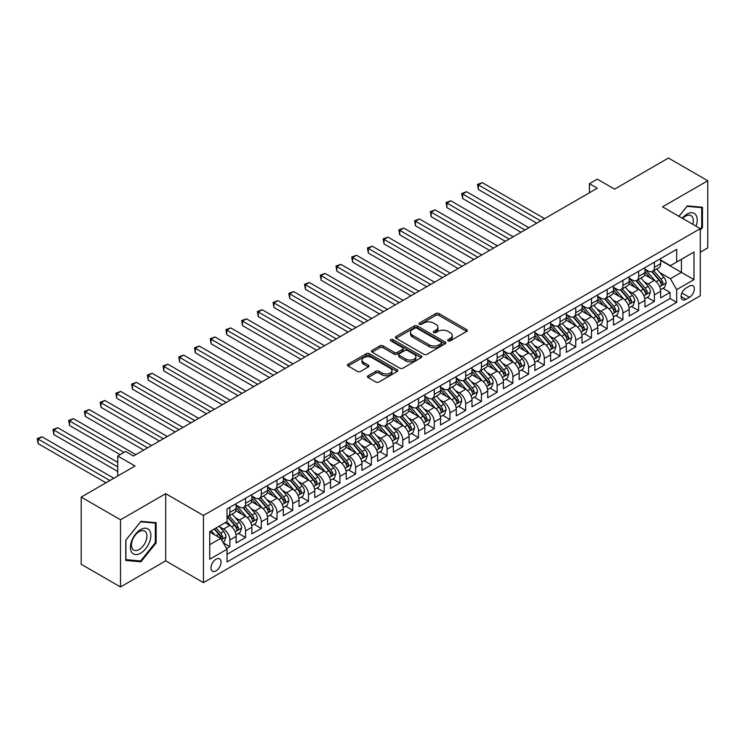 <?xml version="1.0" encoding="UTF-8"?>
<svg xmlns="http://www.w3.org/2000/svg" width="745" height="745" viewBox="0 0 745 745"><rect width="100%" height="100%" fill="white"/><g stroke="black" fill="none" stroke-linecap="round" stroke-linejoin="round"><path stroke-width="1.12" d="M448.136 340.847A1.527 0.885 0 0 0 450.297 340.847L466.687 331.376A2.179 1.257 0 0 0 467.329 330.491A2.179 1.257 0 0 0 466.687 329.597L438.907 313.561A2.179 1.257 0 0 0 435.825 313.561L419.426 323.023A1.527 0.885 0 0 0 418.979 323.647A1.527 0.885 0 0 0 419.426 324.271A1.527 0.885 0 0 0 421.586 324.271L423.709 323.051A6.984 4.032 0 0 1 433.59 323.051L435.899 324.382A6.984 4.032 0 0 1 437.948 327.232A6.984 4.032 0 0 1 435.899 330.091L433.776 331.311A1.527 0.885 0 0 0 433.329 331.935A1.527 0.885 0 0 0 433.776 332.559A1.527 0.885 0 0 0 435.937 332.559L438.06 331.329A6.984 4.032 0 0 1 447.941 331.329L450.25 332.67A6.984 4.032 0 0 1 452.299 335.52A6.984 4.032 0 0 1 450.25 338.37L448.136 339.599A1.527 0.885 0 0 0 447.68 340.223A1.527 0.885 0 0 0 448.136 340.847L448.136 339.599M216.022 570.847A7.115 4.107 120 0 0 220.669 564.57A7.115 4.107 120 0 0 219.579 558.871A7.115 4.107 120 0 0 216.022 559.225A7.115 4.107 120 0 0 211.366 565.492A7.115 4.107 120 0 0 212.465 571.192A7.115 4.107 120 0 0 216.022 570.847M368.077 375.75A2.179 1.257 0 0 0 367.434 376.644A2.179 1.257 0 0 0 368.077 377.529L375.871 382.036A2.179 1.257 0 0 0 378.954 382.036L397.169 371.522A2.179 1.257 0 0 0 397.802 370.628A2.179 1.257 0 0 0 397.169 369.734L369.38 353.698A2.179 1.257 0 0 0 366.298 353.698L348.083 364.212A2.179 1.257 0 0 0 347.449 365.106A2.179 1.257 0 0 0 348.083 365.991L357.498 371.429A2.179 1.257 0 0 0 360.589 371.429L368.384 366.931A2.179 1.257 0 0 0 369.017 366.037A2.179 1.257 0 0 0 368.384 365.152L363.709 362.452A5.839 3.371 0 0 1 362.005 360.068A5.839 3.371 0 0 1 365.609 356.957A5.839 3.371 0 0 1 371.969 357.684L390.259 368.244A5.839 3.371 0 0 1 391.972 370.628A5.839 3.371 0 0 1 388.359 373.739A5.839 3.371 0 0 1 381.999 373.012L378.954 371.252A2.179 1.257 0 0 0 375.871 371.252L368.077 375.75L368.077 377.529M700.281 252.22L707.75 247.908L707.75 180.737L668.442 158.042L614.588 189.137L597.294 179.145L589.435 183.689L597.294 188.224L133.476 456.014L125.616 451.47L117.747 456.014L117.747 475.981M120.504 519.777L120.504 586.958L165.707 560.855L165.707 493.684L120.504 519.777L81.196 497.092L135.05 465.998L117.747 456.014M165.707 493.684L203.441 515.466L700.281 228.622L700.281 295.793L203.441 582.646L203.441 515.466M707.75 180.737L662.547 206.84L700.281 228.622M423.868 354.322A2.179 1.257 0 0 0 426.95 354.322L445.165 343.808A2.179 1.257 0 0 0 445.799 342.914A2.179 1.257 0 0 0 445.165 342.029L417.377 325.984A2.179 1.257 0 0 0 414.295 325.984L396.079 336.498A2.179 1.257 0 0 0 395.446 337.392A2.179 1.257 0 0 0 396.079 338.286L423.868 354.322M391.367 341.173A1.527 0.885 0 0 1 392.922 341.387L392.922 339.58L421.167 355.877A2.179 1.257 0 0 1 421.8 356.771A2.179 1.257 0 0 1 421.167 357.665L402.952 368.179A2.179 1.257 0 0 1 399.869 368.179L372.081 352.143L372.081 350.355A2.179 1.257 0 0 0 371.448 351.249A2.179 1.257 0 0 0 372.081 352.143M372.081 350.355L379.876 345.857A2.179 1.257 0 0 1 382.967 345.857L394.235 352.366A2.179 1.257 0 0 0 397.318 352.366L402.486 349.377A2.179 1.257 0 0 0 403.129 348.483A2.179 1.257 0 0 0 402.486 347.598L390.762 340.819A1.527 0.885 0 0 1 390.315 340.195A1.527 0.885 0 0 1 391.255 339.385A1.527 0.885 0 0 1 392.922 339.58M120.504 586.958L81.196 564.263L81.196 497.092M226.592 548.488L229.851 546.607L223.332 542.835M219.617 526.808L223.565 529.09A8.893 5.131 60 0 1 229.851 539.976L236.146 536.353L236.146 542.975L245.58 537.527L238.428 533.401M235.336 517.728L239.285 520.01A8.893 5.131 60 0 1 245.58 530.906L251.866 527.274L251.866 533.895L261.299 528.447L254.147 524.322M251.065 508.649L255.013 510.93A8.893 5.131 60 0 1 261.299 521.826L267.585 518.194L267.585 524.825L277.019 519.377L269.867 515.242M266.785 499.578L270.733 501.851A8.893 5.131 60 0 1 277.019 512.746L283.314 509.114L283.314 515.745L292.748 510.297L285.596 506.162M282.513 490.499L286.453 492.78A8.893 5.131 60 0 1 292.748 503.667L299.034 500.035L299.034 506.665L308.467 501.217L301.315 497.092M298.233 481.419L302.181 483.701A8.893 5.131 60 0 1 308.467 494.596L314.762 490.964L314.762 497.586L324.196 492.138L317.035 488.012M313.952 472.339L317.901 474.621A8.893 5.131 60 0 1 324.196 485.517L330.482 481.885L330.482 488.515L339.916 483.067L332.764 478.933M329.681 463.269L333.63 465.541A8.893 5.131 60 0 1 339.916 476.437L346.202 472.805L346.202 479.435L355.635 473.988L348.483 469.853M345.401 454.189L349.349 456.471A8.893 5.131 60 0 1 355.635 467.357L361.93 463.725L361.93 470.356L371.364 464.908L364.203 460.783M361.12 445.11L365.069 447.391A8.893 5.131 60 0 1 371.364 458.287L377.65 454.655L377.65 461.276L387.083 455.828L379.931 451.703M376.849 436.03L380.797 438.311A8.893 5.131 60 0 1 387.083 449.207L393.369 445.575L393.369 452.196L402.803 446.758L395.651 442.623M392.568 426.96L396.517 429.232A8.893 5.131 60 0 1 402.803 440.127L409.098 436.496L409.098 443.126L418.532 437.678L411.37 433.543M408.288 417.88L412.236 420.161A8.893 5.131 60 0 1 418.532 431.048L424.818 427.416L424.818 434.046L434.251 428.599L427.099 424.473M424.017 408.8L427.965 411.082A8.893 5.131 60 0 1 434.251 421.968L440.537 418.345L440.537 424.967L449.971 419.519L442.819 415.393M439.736 399.72L443.685 402.002A8.893 5.131 60 0 1 449.971 412.898L456.266 409.266L456.266 415.887L465.7 410.448L458.548 406.314M455.456 390.641L459.404 392.922A8.893 5.131 60 0 1 465.7 403.818L471.985 400.186L471.985 406.817L481.419 401.369L474.267 397.234M471.185 381.57L475.133 383.843A8.893 5.131 60 0 1 481.419 394.738L487.705 391.106L487.705 397.737L497.139 392.289L489.986 388.154M486.904 372.491L490.853 374.772A8.893 5.131 60 0 1 497.139 385.659L503.434 382.036L503.434 388.657L512.867 383.209L505.715 379.084M502.633 363.411L506.572 365.693A8.893 5.131 60 0 1 512.867 376.588L519.153 372.956L519.153 379.578L528.587 374.13L521.435 370.004M518.352 354.331L522.301 356.613A8.893 5.131 60 0 1 528.587 367.508L534.882 363.877L534.882 370.507L544.316 365.059L537.154 360.925M534.072 345.261L538.02 347.533A8.893 5.131 60 0 1 544.316 358.429L550.602 354.797L550.602 361.427L560.035 355.98L552.883 351.845M549.801 336.181L553.749 338.463A8.893 5.131 60 0 1 560.035 349.349L566.321 345.717L566.321 352.348L575.755 346.9L568.603 342.774M565.52 327.102L569.469 329.383A8.893 5.131 60 0 1 575.755 340.279L582.05 336.647L582.05 343.268L591.483 337.82L584.322 333.695M581.24 318.022L585.188 320.303A8.893 5.131 60 0 1 591.483 331.199L597.769 327.567L597.769 334.198L607.203 328.75L600.051 324.615M596.968 308.952L600.917 311.224A8.893 5.131 60 0 1 607.203 322.119L613.489 318.488L613.489 325.118L622.922 319.67L615.77 315.535M612.688 299.872L616.636 302.153A8.893 5.131 60 0 1 622.922 313.04L629.218 309.408L629.218 316.038L638.651 310.59L631.49 306.465M628.408 290.792L632.356 293.074A8.893 5.131 60 0 1 638.651 303.969L644.937 300.337L644.937 306.959L654.371 301.511L654.371 294.89A8.893 5.131 -120 0 0 648.085 283.994L644.136 281.712M647.219 297.385L654.371 301.511M236.146 536.353A8.893 5.131 -120 0 0 229.851 525.458L225.139 522.729M251.866 527.274A8.893 5.131 -120 0 0 245.58 516.378L235.858 510.763M267.585 518.194A8.893 5.131 -120 0 0 261.299 507.298L251.577 501.683M283.314 509.114A8.893 5.131 -120 0 0 277.019 498.219L267.297 492.613M299.034 500.035A8.893 5.131 -120 0 0 292.748 489.148L283.026 483.533M314.762 490.964A8.893 5.131 -120 0 0 308.467 480.069L298.745 474.453M330.482 481.885A8.893 5.131 -120 0 0 324.196 470.989L314.464 465.374M346.202 472.805A8.893 5.131 -120 0 0 339.916 461.909L330.193 456.303M361.93 463.725A8.893 5.131 -120 0 0 355.635 452.839L345.913 447.224M377.65 454.655A8.893 5.131 -120 0 0 371.364 443.759L361.632 438.144M393.369 445.575A8.893 5.131 -120 0 0 387.083 434.68L377.361 429.064M409.098 436.496A8.893 5.131 -120 0 0 402.803 425.6L393.081 419.994M424.818 427.416A8.893 5.131 -120 0 0 418.532 416.529L408.809 410.914M440.537 418.345A8.893 5.131 -120 0 0 434.251 407.45L424.529 401.834M456.266 409.266A8.893 5.131 -120 0 0 449.971 398.37L440.248 392.755M471.985 400.186A8.893 5.131 -120 0 0 465.7 389.29L455.977 383.684M487.705 391.106A8.893 5.131 -120 0 0 481.419 380.22L471.697 374.605M503.434 382.036A8.893 5.131 -120 0 0 497.139 371.14L487.416 365.525M519.153 372.956A8.893 5.131 -120 0 0 512.867 362.061L503.145 356.445M534.882 363.877A8.893 5.131 -120 0 0 528.587 352.981L518.865 347.366M550.602 354.797A8.893 5.131 -120 0 0 544.316 343.911L534.584 338.295M566.321 345.717A8.893 5.131 -120 0 0 560.035 334.831L550.313 329.215M582.05 336.647A8.893 5.131 -120 0 0 575.755 325.751L566.032 320.136M597.769 327.567A8.893 5.131 -120 0 0 591.483 316.672L581.752 311.056M613.489 318.488A8.893 5.131 -120 0 0 607.203 307.592L597.481 301.986M629.218 309.408A8.893 5.131 -120 0 0 622.922 298.522L613.2 292.906M644.937 300.337A8.893 5.131 -120 0 0 638.651 289.442L628.929 283.826M689.432 286.08L685.977 288.082A6.891 3.976 120 0 0 681.47 294.154A6.891 3.976 120 0 0 682.532 299.676A6.891 3.976 120 0 0 685.977 299.332L689.432 297.339A6.891 3.976 120 0 0 693.94 291.267A6.891 3.976 120 0 0 692.878 285.745A6.891 3.976 120 0 0 689.432 286.08M209.727 544.697L220.734 538.346L227.02 549.242L227.02 561.944L676.693 302.33L676.693 289.619L670.407 278.732L659.856 272.642M227.02 549.242L209.727 559.225L209.727 531.632L227.02 521.64L227.02 508.937L676.693 249.314L676.693 262.026L693.995 252.043L693.995 279.636L676.693 289.619M236.146 505.119L239.285 506.935A8.893 5.131 60 0 0 243.736 507.382L250.022 503.75A8.893 5.131 -120 0 0 251.866 499.671L251.866 494.596M251.866 496.049L255.013 497.856A8.893 5.131 60 0 0 259.456 498.303L265.751 494.671A8.893 5.131 -120 0 0 267.585 490.601L267.585 485.517M267.585 486.969L270.733 488.785A8.893 5.131 60 0 0 275.184 489.223L281.47 485.591A8.893 5.131 -120 0 0 283.314 481.521L283.314 476.437M283.314 477.89L286.453 479.706A8.893 5.131 60 0 0 290.904 480.143L297.19 476.511A8.893 5.131 -120 0 0 299.034 472.442L299.034 467.357M299.034 468.81L302.181 470.626A8.893 5.131 60 0 0 306.623 471.063L312.919 467.441A8.893 5.131 -120 0 0 314.762 463.362L314.762 458.277M314.762 459.73L317.901 461.546A8.893 5.131 60 0 0 322.352 461.993L328.638 458.361A8.893 5.131 -120 0 0 330.482 454.292L330.482 449.207M330.482 450.66L333.63 452.476A8.893 5.131 60 0 0 338.072 452.913L344.358 449.282A8.893 5.131 -120 0 0 346.202 445.212L346.202 440.127M346.202 441.58L349.349 443.396A8.893 5.131 60 0 0 353.791 443.834L360.086 440.202A8.893 5.131 -120 0 0 361.93 436.132L361.93 431.048M361.93 432.5L365.069 434.316A8.893 5.131 60 0 0 369.52 434.754L375.806 431.132A8.893 5.131 -120 0 0 377.65 427.053L377.65 421.968M377.65 423.421L380.797 425.237A8.893 5.131 60 0 0 385.24 425.684L391.525 422.052A8.893 5.131 -120 0 0 393.369 417.982L393.369 412.898M393.369 414.35L396.517 416.166A8.893 5.131 60 0 0 400.968 416.604L407.254 412.972A8.893 5.131 -120 0 0 409.098 408.903L409.098 403.818M409.098 405.271L412.236 407.087A8.893 5.131 60 0 0 416.688 407.524L422.974 403.892A8.893 5.131 -120 0 0 424.818 399.823L424.818 394.738M424.818 396.191L427.965 398.007A8.893 5.131 60 0 0 432.407 398.445L438.703 394.813A8.893 5.131 -120 0 0 440.537 390.743L440.537 385.659M440.537 387.111L443.685 388.927A8.893 5.131 60 0 0 448.136 389.374L454.422 385.742A8.893 5.131 -120 0 0 456.266 381.663L456.266 376.588M456.266 378.041L459.404 379.857A8.893 5.131 60 0 0 463.856 380.295L470.142 376.663A8.893 5.131 -120 0 0 471.985 372.593L471.985 367.508M471.985 368.961L475.133 370.777A8.893 5.131 60 0 0 479.575 371.215L485.87 367.583A8.893 5.131 -120 0 0 487.705 363.513L487.705 358.429M487.705 359.882L490.853 361.697A8.893 5.131 60 0 0 495.304 362.135L501.59 358.503A8.893 5.131 -120 0 0 503.434 354.434L503.434 349.349M503.434 350.802L506.572 352.618A8.893 5.131 60 0 0 511.023 353.065L517.309 349.433A8.893 5.131 -120 0 0 519.153 345.354L519.153 340.279M519.153 341.731L522.301 343.538A8.893 5.131 60 0 0 526.743 343.985L533.038 340.353A8.893 5.131 -120 0 0 534.882 336.284L534.882 331.199M534.882 332.652L538.02 334.468A8.893 5.131 60 0 0 542.472 334.905L548.758 331.274A8.893 5.131 -120 0 0 550.602 327.204L550.602 322.119M550.602 323.572L553.749 325.388A8.893 5.131 60 0 0 558.191 325.826L564.477 322.194A8.893 5.131 -120 0 0 566.321 318.124L566.321 313.04M566.321 314.492L569.469 316.308A8.893 5.131 60 0 0 573.911 316.755L580.206 313.124A8.893 5.131 -120 0 0 582.05 309.045L582.05 303.96M582.05 305.413L585.188 307.229A8.893 5.131 60 0 0 589.64 307.676L595.925 304.044A8.893 5.131 -120 0 0 597.769 299.974L597.769 294.89M597.769 296.342L600.917 298.158A8.893 5.131 60 0 0 605.359 298.596L611.645 294.964A8.893 5.131 -120 0 0 613.489 290.895L613.489 285.81M613.489 287.263L616.636 289.079A8.893 5.131 60 0 0 621.088 289.516L627.374 285.884A8.893 5.131 -120 0 0 629.218 281.815L629.218 276.73M629.218 278.183L632.356 279.999A8.893 5.131 60 0 0 636.807 280.437L643.093 276.814A8.893 5.131 -120 0 0 644.937 272.735L644.937 267.651M227.02 554.327L670.09 298.522L670.09 292.44L660.657 297.879L660.657 291.258A8.893 5.131 -120 0 0 654.371 280.362L644.649 274.747M644.937 269.103L648.085 270.919A8.893 5.131 -120 0 0 652.527 271.366A8.893 5.131 -120 0 0 654.371 267.287L654.371 262.212M652.527 271.366L658.822 267.734A8.893 5.131 -120 0 0 660.657 263.665L660.657 258.58M229.851 507.298L229.851 512.383A8.893 5.131 60 0 1 228.017 516.453A8.893 5.131 60 0 1 227.02 516.816M228.017 516.453L234.303 512.821A8.893 5.131 -120 0 0 236.146 508.751L236.146 503.667M245.58 498.219L245.58 503.303A8.893 5.131 60 0 1 243.736 507.382M261.299 489.148L261.299 494.233A8.893 5.131 60 0 1 259.456 498.303M277.019 480.069L277.019 485.153A8.893 5.131 60 0 1 275.184 489.223M292.748 470.989L292.748 476.074A8.893 5.131 60 0 1 290.904 480.143M308.467 461.909L308.467 466.994A8.893 5.131 60 0 1 306.623 471.063M324.196 452.839L324.196 457.924A8.893 5.131 60 0 1 322.352 461.993M339.916 443.759L339.916 448.844A8.893 5.131 60 0 1 338.072 452.913M355.635 434.68L355.635 439.764A8.893 5.131 60 0 1 353.791 443.834M371.364 425.6L371.364 430.685A8.893 5.131 60 0 1 369.52 434.754M387.083 416.529L387.083 421.605A8.893 5.131 60 0 1 385.24 425.684M402.803 407.45L402.803 412.534A8.893 5.131 60 0 1 400.968 416.604M418.532 398.37L418.532 403.455A8.893 5.131 60 0 1 416.688 407.524M434.251 389.29L434.251 394.375A8.893 5.131 60 0 1 432.407 398.445M449.971 380.22L449.971 385.295A8.893 5.131 60 0 1 448.136 389.374M465.7 371.14L465.7 376.225A8.893 5.131 60 0 1 463.856 380.295M481.419 362.061L481.419 367.145A8.893 5.131 60 0 1 479.575 371.215M497.139 352.981L497.139 358.066A8.893 5.131 60 0 1 495.304 362.135M512.867 343.901L512.867 348.986A8.893 5.131 60 0 1 511.023 353.065M528.587 334.831L528.587 339.916A8.893 5.131 60 0 1 526.743 343.985M544.316 325.751L544.316 330.836A8.893 5.131 60 0 1 542.472 334.905M560.035 316.672L560.035 321.756A8.893 5.131 60 0 1 558.191 325.826M575.755 307.592L575.755 312.676A8.893 5.131 60 0 1 573.911 316.755M591.483 298.522L591.483 303.606A8.893 5.131 60 0 1 589.64 307.676M607.203 289.442L607.203 294.526A8.893 5.131 60 0 1 605.359 298.596M622.922 280.362L622.922 285.447A8.893 5.131 60 0 1 621.088 289.516M638.651 271.282L638.651 276.367A8.893 5.131 60 0 1 636.807 280.437M638.651 303.969L638.651 310.59M622.922 313.04L622.922 319.67M607.203 322.119L607.203 328.75M591.483 331.199L591.483 337.82M575.755 340.279L575.755 346.9M560.035 349.349L560.035 355.98M544.316 358.429L544.316 365.059M528.587 367.508L528.587 374.13M512.867 376.588L512.867 383.209M497.139 385.659L497.139 392.289M481.419 394.738L481.419 401.369M465.7 403.818L465.7 410.448M449.971 412.898L449.971 419.519M434.251 421.968L434.251 428.599M418.532 431.048L418.532 437.678M402.803 440.127L402.803 446.758M387.083 449.207L387.083 455.828M371.364 458.287L371.364 464.908M355.635 467.357L355.635 473.988M339.916 476.437L339.916 483.067M324.196 485.517L324.196 492.138M308.467 494.596L308.467 501.217M292.748 503.667L292.748 510.297M277.019 512.746L277.019 519.377M261.299 521.826L261.299 528.447M245.58 530.906L245.58 537.527M229.851 539.976L229.851 546.607M220.734 538.346L209.727 531.995M670.407 278.732L681.414 272.372L681.414 259.307L693.995 252.043M660.657 260.396L693.995 279.636M660.657 260.033L670.407 265.658L676.693 262.026M165.707 560.855L203.441 582.646M589.435 183.689L589.435 192.769M662.938 288.306L670.09 292.44M670.09 298.522L676.693 302.33M700.281 230.224L702.479 227.476L702.479 207.25L687.309 205.899L678.946 216.301M125.765 560.445L140.945 561.795L156.115 542.928L156.115 522.692L140.945 521.342L125.765 540.209L125.765 560.445M701.697 227.029L702.479 227.476M155.333 542.472L156.115 542.928M139.343 560.873L140.945 561.795M448.741 341.061L450.25 340.186A6.984 4.032 0 0 0 452.299 337.336L452.299 335.52M437.948 327.232L437.948 329.048A6.984 4.032 0 0 1 435.899 331.897L434.391 332.773M466.659 331.395L438.907 315.377A2.179 1.257 0 0 0 435.825 315.377L420.04 324.485M445.128 343.827L417.377 327.8A2.179 1.257 0 0 0 414.295 327.8L396.117 338.304M441.301 343.538A1.527 0.885 0 0 0 441.748 342.914A1.527 0.885 0 0 0 441.301 342.29L416.921 328.219A1.527 0.885 0 0 0 414.76 328.219L412.516 329.504A6.984 4.032 0 0 0 410.476 332.363A6.984 4.032 0 0 0 412.516 335.213L429.185 344.833A6.984 4.032 0 0 0 439.066 344.833L441.301 343.538L441.301 345.354A1.527 0.885 0 0 0 441.748 344.73L441.748 342.914M410.476 332.363L410.476 334.17A6.984 4.032 0 0 0 412.516 337.029L412.516 335.213M441.301 345.354L439.066 346.649A6.984 4.032 0 0 1 429.185 346.649L412.516 337.029M372.118 352.152L379.876 347.673L379.876 345.857M403.129 348.483L403.129 350.299A2.179 1.257 0 0 1 402.486 351.193L397.318 354.173A2.179 1.257 0 0 1 394.235 354.173L382.967 347.673A2.179 1.257 0 0 0 379.876 347.673M392.922 341.387L421.13 357.684M405.923 359.109A5.839 3.371 0 0 0 412.283 359.844A5.839 3.371 0 0 0 415.887 356.725A5.839 3.371 0 0 0 414.183 354.341L407.738 350.625A2.179 1.257 0 0 0 404.647 350.625L399.478 353.605A2.179 1.257 0 0 0 398.836 354.499A2.179 1.257 0 0 0 399.478 355.393L405.923 359.109L405.923 360.925A5.839 3.371 0 0 0 412.283 361.66A5.839 3.371 0 0 0 415.887 358.541L415.887 356.725M398.836 354.499L398.836 356.315A2.179 1.257 0 0 0 399.478 357.209L399.478 355.393M405.923 360.925L399.478 357.209M391.972 370.628L391.972 372.444A5.839 3.371 0 0 1 388.359 375.554A5.839 3.371 0 0 1 381.999 374.828L378.954 373.068A2.179 1.257 0 0 0 375.871 373.068L368.104 377.547M362.005 360.068L362.005 361.884A5.839 3.371 0 0 0 363.709 364.268L363.709 362.452M368.356 366.95L363.709 364.268M397.132 371.531L369.38 355.514A2.179 1.257 0 0 0 366.298 355.514L348.12 366.009M660.526 289.703L664.587 287.356L666.16 282.811A5.895 3.399 -120 0 0 663.87 277.28L656.68 268.964M655.246 280.94L646.725 271.078A17.014 9.825 -120 0 0 644.937 269.206M650.571 278.174L645.803 272.651A14.118 8.148 -120 0 0 644.937 271.702M544.623 218.639L482.285 182.646L478.355 184.918L478.355 189.453L536.763 223.174M651.726 271.683L658.99 280.092A5.895 3.399 60 0 1 661.094 284.152C661.979 285.335 662.612 284.981 662.985 283.063A5.895 3.399 -120 0 0 660.88 279.003L653.7 270.686M652.154 271.543L659.958 280.586A2.999 1.732 60 0 1 660.722 281.759L662.985 283.063M661.094 284.152L661.523 284.851M478.355 189.453L477.489 184.415L540.693 220.902M477.489 184.415L482.285 182.646M696.054 226.182A14.453 8.344 120 0 0 686.992 214.141A14.453 8.344 120 0 0 682.262 218.22M692.748 224.273A10.942 6.314 120 0 0 691.034 215.64A10.942 6.314 120 0 0 685.558 216.18A10.942 6.314 120 0 0 682.699 218.471M678.974 216.32L686.992 206.346L701.697 207.659L701.697 227.253L700.281 229.013M700.719 207.091L701.697 207.659M149.475 542.174A14.453 8.344 120 0 0 145.741 528.214A14.453 8.344 120 0 0 131.781 540.6A14.453 8.344 120 0 0 135.516 554.559A14.453 8.344 120 0 0 149.475 542.174M145.899 541.159A10.942 6.314 120 0 0 144.67 531.083A10.942 6.314 120 0 0 132.489 539.957A10.942 6.314 120 0 0 133.727 550.034A10.942 6.314 120 0 0 145.899 541.159M125.924 559.672L125.924 540.069L140.628 521.789L155.333 523.102L155.333 542.695L140.628 560.985L125.765 559.588M154.355 522.534L155.333 523.102M644.807 298.773L648.867 296.435L650.441 291.891A5.895 3.399 -120 0 0 648.141 286.359L640.961 278.043M639.517 290.019L631.006 280.148A17.014 9.825 -120 0 0 629.218 278.285M634.852 287.244L630.084 281.731A14.118 8.148 -120 0 0 629.218 280.781M528.903 227.709L466.566 191.726L462.636 193.989L462.636 198.533L521.044 232.254M636.007 280.763L643.27 289.172A5.895 3.399 60 0 1 645.375 293.232C646.26 294.415 646.884 294.051 647.256 292.142A5.895 3.399 -120 0 0 645.161 288.082L637.971 279.766M636.435 280.623L644.239 289.665A2.999 1.732 60 0 1 644.993 290.839L647.256 292.142M645.375 293.232L645.803 293.93M462.636 198.533L461.77 193.495L524.974 229.982M461.77 193.495L466.566 191.726M629.078 307.853L633.148 305.506L634.721 300.971A5.895 3.399 -120 0 0 632.421 295.439L625.241 287.123M623.798 299.09L615.277 289.228A17.014 9.825 -120 0 0 613.489 287.356M619.123 296.324L614.364 290.811A14.118 8.148 -120 0 0 613.489 289.861M513.184 236.789L450.837 200.796L446.907 203.068L446.907 207.604L505.315 241.333M620.278 289.842L627.551 298.251A5.895 3.399 60 0 1 629.646 302.312C630.531 303.494 631.164 303.131 631.536 301.222A5.895 3.399 -120 0 0 629.432 297.162L622.252 288.846M620.706 289.703L628.519 298.736A2.999 1.732 60 0 1 629.274 299.918L631.536 301.222M629.646 302.312L630.074 303.01M446.907 207.604L446.041 202.566L509.245 239.061M446.041 202.566L450.837 200.796M613.359 316.932L617.419 314.586L618.993 310.05A5.895 3.399 -120 0 0 616.702 304.509L609.512 296.193M608.078 308.169L599.557 298.307A17.014 9.825 -120 0 0 597.769 296.435M603.403 305.403L598.635 299.89A14.118 8.148 -120 0 0 597.769 298.941M497.455 245.869L435.117 209.876L431.187 212.148L431.187 216.683L489.595 250.404M604.558 298.913L611.822 307.331A5.895 3.399 60 0 1 613.927 311.391C614.811 312.574 615.445 312.211 615.817 310.302A5.895 3.399 -120 0 0 613.712 306.242L606.532 297.925M604.987 298.782L612.79 307.815A2.999 1.732 60 0 1 613.554 308.989L615.817 310.302M613.927 311.391L614.355 312.09M431.187 216.683L430.321 211.645L493.525 248.141M430.321 211.645L435.117 209.876M597.639 326.012L601.699 323.665L603.273 319.121A5.895 3.399 -120 0 0 600.973 313.589L593.793 305.273M592.35 317.249L583.838 307.387A17.014 9.825 -120 0 0 582.05 305.515M587.684 314.483L582.916 308.961A14.118 8.148 -120 0 0 582.05 308.011M481.736 254.948L419.398 218.956L415.459 221.228L415.459 225.763L473.876 259.483M588.839 307.992L596.102 316.401A5.895 3.399 60 0 1 598.207 320.462C599.092 321.654 599.716 321.291 600.088 319.372A5.895 3.399 -120 0 0 597.993 315.312L590.804 306.996M589.267 307.853L597.071 316.895A2.999 1.732 60 0 1 597.825 318.068L600.088 319.372M598.207 320.462L598.635 321.16M415.459 225.763L414.602 220.725L477.806 257.211M414.602 220.725L419.398 218.956M581.91 335.082L585.98 332.745L587.544 328.2A5.895 3.399 -120 0 0 585.253 322.669L578.073 314.353M576.63 326.329L568.109 316.467A17.014 9.825 -120 0 0 566.321 314.595M571.955 323.553L567.196 318.041A14.118 8.148 -120 0 0 566.321 317.091M466.007 264.028L403.669 228.035L399.739 230.298L399.739 234.843L458.147 268.563M573.11 317.072L580.383 325.481A5.895 3.399 60 0 1 582.478 329.541C583.363 330.724 583.996 330.361 584.369 328.452A5.895 3.399 -120 0 0 582.264 324.392L575.084 316.076M573.538 316.932L581.351 325.975A2.999 1.732 60 0 1 582.106 327.148L584.369 328.452M582.478 329.541L582.907 330.24M399.739 234.843L398.873 229.805L462.077 266.291M398.873 229.805L403.669 228.035M566.191 344.162L570.251 341.815L571.825 337.28A5.895 3.399 -120 0 0 569.534 331.749L562.345 323.432M560.911 335.399L552.39 325.537A17.014 9.825 -120 0 0 550.602 323.665M556.236 332.633L551.468 327.12A14.118 8.148 -120 0 0 550.602 326.17M450.287 273.098L387.949 237.106L384.02 239.378L384.02 243.913L442.428 277.643M557.39 326.152L564.654 334.561A5.895 3.399 60 0 1 566.759 338.621C567.643 339.804 568.277 339.441 568.64 337.532A5.895 3.399 -120 0 0 566.545 333.471L559.355 325.155M557.819 326.012L565.623 335.054A2.999 1.732 60 0 1 566.386 336.228L568.64 337.532M566.759 338.621L567.187 339.32M384.02 243.913L383.154 238.875L446.357 275.371M383.154 238.875L387.949 237.106M550.471 353.242L554.531 350.895L556.105 346.36A5.895 3.399 -120 0 0 553.805 340.828L546.625 332.503M545.182 344.479L536.67 334.617A17.014 9.825 -120 0 0 534.882 332.745M540.516 341.713L535.748 336.2A14.118 8.148 -120 0 0 534.882 335.25M434.568 282.178L372.221 246.185L368.291 248.458L368.291 252.993L426.708 286.713M541.671 335.222L548.935 343.641A5.895 3.399 60 0 1 551.039 347.701C551.924 348.883 552.548 348.52 552.92 346.611A5.895 3.399 -120 0 0 550.825 342.551L543.636 334.235M542.099 335.092L549.903 344.125A2.999 1.732 60 0 1 550.657 345.298L552.92 346.611M551.039 347.701L551.468 348.399M368.291 252.993L367.434 247.955L430.638 284.45M367.434 247.955L372.221 246.185M534.742 362.321L538.812 359.975L540.376 355.43A5.895 3.399 -120 0 0 538.086 349.899L530.906 341.583M529.462 353.558L520.941 343.696A17.014 9.825 -120 0 0 519.153 341.825M524.787 350.793L520.029 345.27A14.118 8.148 -120 0 0 519.153 344.32M418.839 291.258L356.501 255.265L352.571 257.537L352.571 262.072L410.979 295.793M525.942 344.302L533.215 352.711A5.895 3.399 60 0 1 535.31 356.771C536.195 357.963 536.828 357.6 537.201 355.682A5.895 3.399 -120 0 0 535.096 351.631L527.916 343.305M526.37 344.162L534.184 353.204A2.999 1.732 60 0 1 534.938 354.378L537.201 355.682M535.31 356.771L535.739 357.47M352.571 262.072L351.705 257.034L414.909 293.53M351.705 257.034L356.501 255.265M519.023 371.401L523.083 369.054L524.657 364.51A5.895 3.399 -120 0 0 522.366 358.978L515.177 350.662M513.743 362.638L505.222 352.776A17.014 9.825 -120 0 0 503.434 350.904M509.068 359.872L504.3 354.35A14.118 8.148 -120 0 0 503.434 353.4M403.12 300.337L340.782 264.345L336.852 266.608L336.852 271.152L395.26 304.873M510.223 353.381L517.486 361.791A5.895 3.399 60 0 1 519.591 365.851C520.476 367.034 521.1 366.67 521.472 364.761A5.895 3.399 -120 0 0 519.377 360.701L512.188 352.385M510.651 353.242L518.455 362.284A2.999 1.732 60 0 1 519.209 363.458L521.472 364.761M519.591 365.851L520.019 366.549M336.852 271.152L335.986 266.114L399.19 302.6M335.986 266.114L340.782 264.345M503.303 380.471L507.364 378.125L508.937 373.59A5.895 3.399 -120 0 0 506.637 368.058L499.457 359.742M498.014 371.718L489.493 361.846A17.014 9.825 -120 0 0 487.705 359.984M493.348 368.943L488.58 363.43A14.118 8.148 -120 0 0 487.705 362.48M387.4 309.408L325.053 273.415L321.123 275.687L321.123 280.232L379.531 313.952M494.503 362.461L501.767 370.87A5.895 3.399 60 0 1 503.862 374.931C504.756 376.113 505.38 375.75 505.753 373.841A5.895 3.399 -120 0 0 503.648 369.781L496.468 361.465M494.922 362.321L502.735 371.364A2.999 1.732 60 0 1 503.49 372.537L505.753 373.841M503.862 374.931L504.291 375.629M321.123 280.232L320.257 275.194L383.47 311.68M320.257 275.194L325.053 273.415M487.575 389.551L491.644 387.204L493.209 382.669A5.895 3.399 -120 0 0 490.918 377.138L483.729 368.812M482.294 380.788L473.773 370.926A17.014 9.825 -120 0 0 471.985 369.054M477.62 378.022L472.851 372.509A14.118 8.148 -120 0 0 471.985 371.559M371.671 318.488L309.333 282.495L305.403 284.767L305.403 289.302L363.811 323.032M478.774 371.531L486.047 379.95A5.895 3.399 60 0 1 488.143 384.01C489.027 385.193 489.661 384.83 490.033 382.921A5.895 3.399 -120 0 0 487.928 378.86L480.749 370.544M479.203 371.401L487.016 380.434A2.999 1.732 60 0 1 487.77 381.608L490.033 382.921M488.143 384.01L488.571 384.709M305.403 289.302L304.537 284.264L367.741 320.76M304.537 284.264L309.333 282.495M471.855 398.631L475.915 396.284L477.489 391.74A5.895 3.399 -120 0 0 475.198 386.208L468.009 377.892M466.575 389.868L458.054 380.006A17.014 9.825 -120 0 0 456.266 378.134M461.9 387.102L457.132 381.58A14.118 8.148 -120 0 0 456.266 380.639M355.952 327.567L293.614 291.574L289.684 293.847L289.684 298.382L348.092 332.102M463.055 380.611L470.319 389.03A5.895 3.399 60 0 1 472.423 393.081C473.308 394.273 473.932 393.909 474.304 391.991A5.895 3.399 -120 0 0 472.209 387.94L465.02 379.615M463.483 380.471L471.287 389.514A2.999 1.732 60 0 1 472.041 390.687L474.304 391.991M472.423 393.081L472.851 393.779M289.684 298.382L288.818 293.344L352.022 329.839M288.818 293.344L293.614 291.574M456.136 407.711L460.196 405.364L461.77 400.819A5.895 3.399 -120 0 0 459.469 395.288L452.29 386.972M450.846 398.947L442.325 389.086A17.014 9.825 -120 0 0 440.537 387.214M446.171 396.182L441.413 390.659A14.118 8.148 -120 0 0 440.537 389.71M340.232 336.647L277.885 300.654L273.955 302.917L273.955 307.462L332.363 341.182M447.335 389.691L454.599 398.1A5.895 3.399 60 0 1 456.694 402.16C457.579 403.343 458.212 402.98 458.585 401.071A5.895 3.399 -120 0 0 456.48 397.01L449.3 388.694M447.754 389.551L455.567 398.594A2.999 1.732 60 0 1 456.322 399.767L458.585 401.071M456.694 402.16L457.123 402.859M273.955 307.462L273.089 302.423L336.293 338.91M273.089 302.423L277.885 300.654M440.407 416.781L444.467 414.434L446.041 409.899A5.895 3.399 -120 0 0 443.75 404.367L436.561 396.051M435.127 408.027L426.606 398.156A17.014 9.825 -120 0 0 424.818 396.293M430.452 405.252L425.684 399.739A14.118 8.148 -120 0 0 424.818 398.789M324.503 345.717L262.166 309.734L258.236 311.997L258.236 316.541L316.644 350.262M431.606 398.771L438.87 407.18A5.895 3.399 60 0 1 440.975 411.24C441.86 412.423 442.493 412.06 442.865 410.15A5.895 3.399 -120 0 0 440.761 406.09L433.581 397.774M432.035 398.631L439.839 407.673A2.999 1.732 60 0 1 440.602 408.847L442.865 410.15M440.975 411.24L441.403 411.938M258.236 316.541L257.37 311.503L320.574 347.99M257.37 311.503L262.166 309.734M424.687 425.861L428.748 423.514L430.321 418.979A5.895 3.399 -120 0 0 428.021 413.447L420.841 405.131M419.398 417.098L410.886 407.236A17.014 9.825 -120 0 0 409.098 405.364M414.732 414.332L409.964 408.819A14.118 8.148 -120 0 0 409.098 407.869M308.784 354.797L246.446 318.804L242.516 321.076L242.516 325.612L300.924 359.341M415.887 407.841L423.151 416.259A5.895 3.399 60 0 1 425.255 420.32C426.14 421.502 426.764 421.139 427.136 419.23A5.895 3.399 -120 0 0 425.041 415.17L417.852 406.854M416.315 407.711L424.119 416.744A2.999 1.732 60 0 1 424.874 417.917L427.136 419.23M425.255 420.32L425.684 421.018M242.516 325.612L241.65 320.574L304.854 357.069M241.65 320.574L246.446 318.804M408.958 434.94L413.028 432.594L414.592 428.058A5.895 3.399 -120 0 0 412.302 422.517L405.122 414.201M403.678 426.177L395.157 416.315A17.014 9.825 -120 0 0 393.369 414.444M399.003 423.411L394.245 417.889A14.118 8.148 -120 0 0 393.369 416.949M293.064 363.877L230.717 327.884L226.787 330.156L226.787 334.691L285.195 368.412M400.158 416.921L407.431 425.339A5.895 3.399 60 0 1 409.526 429.39C410.411 430.582 411.044 430.219 411.417 428.31A5.895 3.399 -120 0 0 409.312 424.25L402.132 415.933M400.587 416.781L408.4 425.823A2.999 1.732 60 0 1 409.154 426.997L411.417 428.31M409.526 429.39L409.955 430.089M226.787 334.691L225.921 329.653L289.125 366.149M225.921 329.653L230.717 327.884M393.239 444.02L397.299 441.673L398.873 437.129A5.895 3.399 -120 0 0 396.582 431.597L389.393 423.281M387.959 435.257L379.438 425.395A17.014 9.825 -120 0 0 377.65 423.523M383.284 432.491L378.516 426.969A14.118 8.148 -120 0 0 377.65 426.019M277.336 372.956L214.998 336.964L211.068 339.236L211.068 343.771L269.476 377.492M384.439 426L391.702 434.41A5.895 3.399 60 0 1 393.807 438.47C394.692 439.652 395.325 439.289 395.697 437.38A5.895 3.399 -120 0 0 393.593 433.32L386.413 425.004M384.867 425.861L392.671 434.903A2.999 1.732 60 0 1 393.435 436.076L395.697 437.38M393.807 438.47L394.235 439.168M211.068 343.771L210.202 338.733L273.406 375.219M210.202 338.733L214.998 336.964M377.519 453.09L381.58 450.744L383.154 446.208A5.895 3.399 -120 0 0 380.853 440.677L373.673 432.361M372.23 444.337L363.718 434.465A17.014 9.825 -120 0 0 361.93 432.603M367.564 441.562L362.796 436.049A14.118 8.148 -120 0 0 361.93 435.099M261.616 382.027L199.278 346.043L195.339 348.306L195.339 352.851L253.756 386.571M368.719 435.08L375.983 443.489A5.895 3.399 60 0 1 378.088 447.549C378.972 448.732 379.596 448.369 379.969 446.46A5.895 3.399 -120 0 0 377.873 442.4L370.684 434.084M369.147 434.94L376.951 443.983A2.999 1.732 60 0 1 377.706 445.156L379.969 446.46M378.088 447.549L378.516 448.248M195.339 352.851L194.482 347.813L257.686 384.299M194.482 347.813L199.278 346.043M361.791 462.17L365.86 459.823L367.425 455.288A5.895 3.399 -120 0 0 365.134 449.757L357.954 441.44M356.51 453.407L347.99 443.545A17.014 9.825 -120 0 0 346.202 441.673M351.836 450.641L347.077 445.128A14.118 8.148 -120 0 0 346.202 444.178M245.887 391.106L183.549 355.114L179.619 357.386L179.619 361.921L238.028 395.651M352.99 444.16L360.263 452.569A5.895 3.399 60 0 1 362.359 456.629C363.243 457.812 363.877 457.449 364.249 455.54A5.895 3.399 -120 0 0 362.144 451.479L354.965 443.163M353.419 444.02L361.232 453.053A2.999 1.732 60 0 1 361.986 454.236L364.249 455.54M362.359 456.629L362.787 457.328M179.619 361.921L178.753 356.883L241.957 393.379M178.753 356.883L183.549 355.114M346.071 471.25L350.131 468.903L351.705 464.368A5.895 3.399 -120 0 0 349.414 458.827L342.225 450.511M340.791 462.487L332.27 452.625A17.014 9.825 -120 0 0 330.482 450.753M336.116 459.721L331.348 454.199A14.118 8.148 -120 0 0 330.482 453.258M230.168 400.186L167.83 364.193L163.9 366.466L163.9 371.001L222.308 404.721M337.271 453.23L344.535 461.649A5.895 3.399 60 0 1 346.639 465.709C347.524 466.892 348.157 466.528 348.52 464.619A5.895 3.399 -120 0 0 346.425 460.559L339.236 452.243M337.699 453.1L345.503 462.133A2.999 1.732 60 0 1 346.267 463.306L348.52 464.619M346.639 465.709L347.068 466.407M163.9 371.001L163.034 365.963L226.238 402.458M163.034 365.963L167.83 364.193M330.352 480.329L334.412 477.983L335.986 473.438A5.895 3.399 -120 0 0 333.685 467.907L326.506 459.591M325.062 471.566L316.541 461.704A17.014 9.825 -120 0 0 314.762 459.833M320.397 468.801L315.629 463.278A14.118 8.148 -120 0 0 314.762 462.328M214.448 409.266L152.101 373.273L148.171 375.545L148.171 380.08L206.589 413.801M321.551 462.31L328.815 470.719A5.895 3.399 60 0 1 330.92 474.779C331.804 475.971 332.428 475.608 332.801 473.69A5.895 3.399 -120 0 0 330.706 469.629L323.516 461.313M321.98 462.17L329.784 471.213A2.999 1.732 60 0 1 330.538 472.386L332.801 473.69M330.92 474.779L331.348 475.478M148.171 380.08L147.314 375.042L210.518 411.529M147.314 375.042L152.101 373.273M314.623 489.4L318.692 487.062L320.257 482.518A5.895 3.399 -120 0 0 317.966 476.986L310.786 468.67M309.343 480.646L300.822 470.775A17.014 9.825 -120 0 0 299.034 468.912M304.668 477.871L299.909 472.358A14.118 8.148 -120 0 0 299.034 471.408M198.719 418.345L136.382 382.353L132.452 384.616L132.452 389.16L190.86 422.881M305.822 471.389L313.096 479.799A5.895 3.399 60 0 1 315.191 483.859C316.076 485.042 316.709 484.678 317.081 482.769A5.895 3.399 -120 0 0 314.977 478.709L307.797 470.393M306.251 471.25L314.064 480.292A2.999 1.732 60 0 1 314.818 481.466L317.081 482.769M315.191 483.859L315.619 484.557M132.452 389.16L131.586 384.122L194.79 420.608M131.586 384.122L136.382 382.353M298.903 498.479L302.964 496.133L304.537 491.598A5.895 3.399 -120 0 0 302.247 486.066L295.057 477.75M293.623 489.716L285.102 479.854A17.014 9.825 -120 0 0 283.314 477.983M288.948 486.951L284.18 481.438A14.118 8.148 -120 0 0 283.314 480.488M183 427.416L120.662 391.423L116.732 393.695L116.732 398.23L175.14 431.96M290.103 480.469L297.367 488.878A5.895 3.399 60 0 1 299.471 492.939C300.356 494.121 300.98 493.758 301.353 491.849A5.895 3.399 -120 0 0 299.257 487.789L292.068 479.473M290.531 480.329L298.335 489.372A2.999 1.732 60 0 1 299.09 490.545L301.353 491.849M299.471 492.939L299.9 493.637M116.732 398.23L115.866 393.192L179.07 429.688M115.866 393.192L120.662 391.423M283.184 507.559L287.244 505.212L288.818 500.677A5.895 3.399 -120 0 0 286.518 495.146L279.338 486.82M277.894 498.796L269.373 488.934A17.014 9.825 -120 0 0 267.585 487.062M273.229 496.03L268.461 490.517A14.118 8.148 -120 0 0 267.585 489.567M167.28 436.496L104.933 400.503L101.003 402.775L101.003 407.31L159.411 441.031M274.383 489.539L281.647 497.958A5.895 3.399 60 0 1 283.743 502.018C284.637 503.201 285.26 502.838 285.633 500.929A5.895 3.399 -120 0 0 283.528 496.868L276.348 488.552M274.803 489.409L282.616 498.442A2.999 1.732 60 0 1 283.37 499.616L285.633 500.929M283.743 502.018L284.171 502.717M101.003 407.31L100.137 402.272L163.351 438.768M100.137 402.272L104.933 400.503M267.455 516.639L271.525 514.292L273.089 509.748A5.895 3.399 -120 0 0 270.798 504.216L263.609 495.9M262.175 507.876L253.654 498.014A17.014 9.825 -120 0 0 251.866 496.142M257.5 505.11L252.732 499.588A14.118 8.148 -120 0 0 251.866 498.638M151.552 445.575L89.214 409.582L85.284 411.855L85.284 416.39L143.692 450.11M258.655 498.619L265.928 507.028A5.895 3.399 60 0 1 268.023 511.089C268.908 512.281 269.541 511.917 269.913 509.999A5.895 3.399 -120 0 0 267.809 505.948L260.629 497.623M259.083 498.479L266.896 507.522A2.999 1.732 60 0 1 267.651 508.695L269.913 509.999M268.023 511.089L268.451 511.787M85.284 416.39L84.418 411.352L147.622 447.847M84.418 411.352L89.214 409.582M251.736 525.709L255.796 523.372L257.37 518.827A5.895 3.399 -120 0 0 255.079 513.296L247.889 504.98M246.455 516.956L237.934 507.094A17.014 9.825 -120 0 0 236.146 505.222M241.78 514.19L237.012 508.667A14.118 8.148 -120 0 0 236.146 507.718M135.832 454.655L73.494 418.662L69.564 420.925L69.564 425.469L120.113 454.655M242.935 507.699L250.199 516.108A5.895 3.399 60 0 1 252.304 520.168C253.188 521.351 253.812 520.988 254.185 519.079A5.895 3.399 -120 0 0 252.089 515.019L244.9 506.702M243.364 507.559L251.167 516.602A2.999 1.732 60 0 1 251.922 517.775L254.185 519.079M252.304 520.168L252.732 520.867M69.564 425.469L68.698 420.431L124.042 452.383M68.698 420.431L73.494 418.662M236.016 534.789L240.076 532.442L241.65 527.907A5.895 3.399 -120 0 0 239.35 522.375L232.17 514.059M230.726 526.035L226.964 521.677M226.052 523.26L225.446 522.552M117.747 462.366L57.765 427.732L53.836 430.005L53.836 434.549L117.747 471.445M227.216 516.779L234.479 525.188A5.895 3.399 60 0 1 236.575 529.248C237.459 530.431 238.093 530.068 238.465 528.158A5.895 3.399 -120 0 0 236.361 524.098L229.181 515.782M227.635 516.639L235.448 525.681A2.999 1.732 60 0 1 236.202 526.855L238.465 528.158M236.575 529.248L237.003 529.946M53.836 434.549L52.97 429.511L117.747 466.91M52.97 429.511L57.765 427.732M223.016 542.295L224.347 541.522L225.921 536.987A5.895 3.399 -120 0 0 223.63 531.455L219.105 526.212M214.886 534.966L211.245 530.757M210.332 532.34L209.727 531.641M113.817 478.253L42.046 436.812L38.116 439.084L38.116 443.62L105.958 482.788M214.234 529.025L218.751 534.267A5.895 3.399 60 0 1 220.855 538.328C221.74 539.51 222.373 539.147 222.746 537.238A5.895 3.399 -120 0 0 220.641 533.178L216.115 527.935M214.597 528.82L219.719 534.752A2.999 1.732 60 0 1 220.483 535.925L222.746 537.238M220.855 538.328L221.284 539.026M38.116 443.62L37.25 438.582L109.888 480.525M37.25 438.582L42.046 436.812M223.565 529.09L229.851 525.458M239.285 520.01L245.58 516.378M255.013 510.93L261.299 507.298M270.733 501.851L277.019 498.219M286.453 492.78L292.748 489.148M302.181 483.701L308.467 480.069M317.901 474.621L324.196 470.989M333.63 465.541L339.916 461.909M349.349 456.471L355.635 452.839M365.069 447.391L371.364 443.759M380.797 438.311L387.083 434.68M396.517 429.232L402.803 425.6M412.236 420.161L418.532 416.529M427.965 411.082L434.251 407.45M443.685 402.002L449.971 398.37M459.404 392.922L465.7 389.29M475.133 383.843L481.419 380.22M490.853 374.772L497.139 371.14M506.572 365.693L512.867 362.061M522.301 356.613L528.587 352.981M538.02 347.533L544.316 343.911M553.749 338.463L560.035 334.831M569.469 329.383L575.755 325.751M585.188 320.303L591.483 316.672M600.917 311.224L607.203 307.592M616.636 302.153L622.922 298.522M632.356 293.074L638.651 289.442M648.085 283.994L654.371 280.362M654.371 267.287L660.657 263.665M229.851 512.383L236.146 508.751M245.58 503.303L251.866 499.671M261.299 494.233L267.585 490.601M277.019 485.153L283.314 481.521M292.748 476.074L299.034 472.442M308.467 466.994L314.762 463.362M324.196 457.924L330.482 454.292M339.916 448.844L346.202 445.212M355.635 439.764L361.93 436.132M371.364 430.685L377.65 427.053M387.083 421.605L393.369 417.982M402.803 412.534L409.098 408.903M418.532 403.455L424.818 399.823M434.251 394.375L440.537 390.743M449.971 385.295L456.266 381.663M465.7 376.225L471.985 372.593M481.419 367.145L487.705 363.513M497.139 358.066L503.434 354.434M512.867 348.986L519.153 345.354M528.587 339.916L534.882 336.284M544.316 330.836L550.602 327.204M560.035 321.756L566.321 318.124M575.755 312.676L582.05 309.045M591.483 303.606L597.769 299.974M607.203 294.526L613.489 290.895M622.922 285.447L629.218 281.815M638.651 276.367L644.937 272.735M654.371 294.89L660.657 291.258M681.889 292.99L689.432 297.339M681.098 296.519L685.977 299.332M450.25 340.186L450.25 338.37M433.776 332.559L433.776 331.311M435.899 331.897L435.899 330.091M419.426 324.271L419.426 323.023M435.825 315.377L435.825 313.561M438.907 315.377L438.907 313.561M466.687 331.376L466.687 329.597M396.079 338.286L396.079 336.498M414.295 327.8L414.295 325.984M417.377 327.8L417.377 325.984M445.165 343.808L445.165 342.029M429.185 346.649L429.185 344.833M439.066 346.649L439.066 344.833M382.967 347.673L382.967 345.857M394.235 354.173L394.235 352.366M397.318 354.173L397.318 352.366M402.486 351.193L402.486 349.377M421.167 357.665L421.167 355.877M375.871 373.068L375.871 371.252M378.954 373.068L378.954 371.252M381.999 374.828L381.999 373.012M368.384 366.931L368.384 365.152M348.083 365.991L348.083 364.212M366.298 355.514L366.298 353.698M369.38 355.514L369.38 353.698M397.169 371.522L397.169 369.734M659.632 286.676L666.123 282.932M646.725 271.078L647.535 270.603M660.88 279.003L663.87 277.28M656.187 281.722L658.99 280.092M643.904 295.756L650.404 292.003M631.006 280.148L631.816 279.682M645.161 288.082L648.141 286.359M640.458 290.792L643.27 289.172M628.184 304.835L634.675 301.082M615.277 289.228L616.087 288.762M629.432 297.162L632.421 295.439M624.738 299.872L627.551 298.251M612.464 313.906L618.955 310.162M599.557 298.307L600.368 297.842M613.712 306.242L616.702 304.509M609.019 308.952L611.822 307.331M596.736 322.985L603.236 319.242M583.838 307.387L584.648 306.921M597.993 315.312L600.973 313.589M593.29 318.031L596.102 316.401M581.016 332.065L587.507 328.312M568.109 316.467L568.919 315.992M582.264 324.392L585.253 322.669M577.571 327.102L580.383 325.481M565.297 341.145L571.788 337.392M552.39 325.537L553.2 325.071M566.545 333.471L569.534 331.749M561.851 336.181L564.654 334.561M549.568 350.224L556.068 346.472M536.67 334.617L537.471 334.151M550.825 342.551L553.805 340.828M546.122 345.261L548.935 343.641M533.848 359.295L540.339 355.551M520.941 343.696L521.751 343.231M535.096 351.631L538.086 349.899M530.403 354.341L533.215 352.711M518.12 368.375L524.62 364.622M505.222 352.776L506.032 352.301M519.377 360.701L522.366 358.978M514.674 363.411L517.486 361.791M502.4 377.454L508.9 373.701M489.493 361.846L490.303 361.381M503.648 369.781L506.637 368.058M498.954 372.491L501.767 370.87M486.681 386.534L493.171 382.781M473.773 370.926L474.584 370.461M487.928 378.86L490.918 377.138M483.235 381.57L486.047 379.95M470.952 395.604L477.452 391.861M458.054 380.006L458.864 379.54M472.209 387.94L475.198 386.208M467.506 390.65L470.319 389.03M455.232 404.684L461.723 400.931M442.325 389.086L443.135 388.611M456.48 397.01L459.469 395.288M451.787 399.73L454.599 398.1M439.513 413.764L446.004 410.011M426.606 398.156L427.416 397.69M440.761 406.09L443.75 404.367M436.067 408.8L438.87 407.18M423.784 422.843L430.284 419.09M410.886 407.236L411.696 406.77M425.041 415.17L428.021 413.447M420.338 417.88L423.151 416.259M408.064 431.914L414.555 428.17M395.157 416.315L395.967 415.85M409.312 424.25L412.302 422.517M404.619 426.96L407.431 425.339M392.345 440.993L398.836 437.25M379.438 425.395L380.248 424.92M393.593 433.32L396.582 431.597M388.899 436.039L391.702 434.41M376.616 450.073L383.116 446.32M363.718 434.465L364.529 434M377.873 442.4L380.853 440.677M373.171 445.11L375.983 443.489M360.897 459.153L367.387 455.4M347.99 443.545L348.8 443.079M362.144 451.479L365.134 449.757M357.451 454.189L360.263 452.569M345.177 468.223L351.668 464.48M332.27 452.625L333.08 452.159M346.425 460.559L349.414 458.827M341.731 463.269L344.535 461.649M329.448 477.303L335.948 473.559M316.541 461.704L317.351 461.239M330.706 469.629L333.685 467.907M326.003 472.349L328.815 470.719M313.729 486.383L320.22 482.63M300.822 470.775L301.632 470.309M314.977 478.709L317.966 476.986M310.283 481.419L313.096 479.799M298 495.462L304.5 491.709M285.102 479.854L285.912 479.389M299.257 487.789L302.247 486.066M294.554 490.499L297.367 488.878M282.281 504.542L288.771 500.789M269.373 488.934L270.184 488.469M283.528 496.868L286.518 495.146M278.835 499.578L281.647 497.958M266.561 513.612L273.052 509.869M253.654 498.014L254.464 497.548M267.809 505.948L270.798 504.216M263.115 508.658L265.928 507.028M250.832 522.692L257.332 518.939M237.934 507.094L238.745 506.619M252.089 515.019L255.079 513.296M247.387 517.728L250.199 516.108M235.113 531.772L241.603 528.019M236.361 524.098L239.35 522.375M231.667 526.808L234.479 525.188M221.479 539.641L225.884 537.098M220.641 533.178L223.63 531.455M216.208 535.73L218.751 534.267"/></g></svg>
